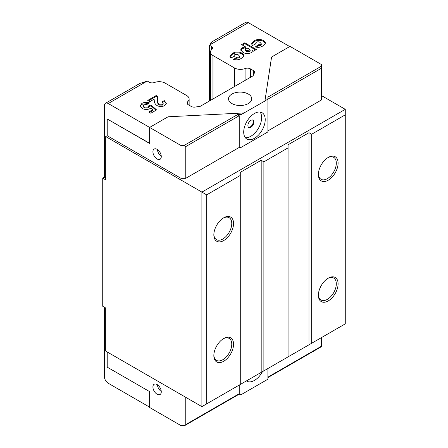 <?xml version="1.0" encoding="UTF-8"?>
<svg xmlns="http://www.w3.org/2000/svg" width="448" height="448" viewBox="0 0 448 448"><rect width="100%" height="100%" fill="white"/><g stroke="black" fill="none" stroke-linecap="round" stroke-linejoin="round"><path stroke-width="0.67" d="M262.483 371.65A15.21 8.781 -60 0 1 254.464 380.419A15.21 8.781 -60 0 1 246.865 381.17A15.21 8.781 -60 0 1 246.45 380.906M161.274 391.798A5.914 3.416 60 0 1 160.048 394.509A5.914 3.416 60 0 1 155.495 392.924A5.914 3.416 60 0 1 152.914 386.971A5.914 3.416 60 0 1 154.134 384.266A5.914 3.416 60 0 1 158.693 385.851A5.914 3.416 60 0 1 161.274 391.798M161.263 391.434A5.914 3.416 60 0 1 157.405 384.748M161.274 156.576A5.914 3.416 60 0 1 160.048 159.286A5.914 3.416 60 0 1 155.495 157.702A5.914 3.416 60 0 1 152.914 151.749A5.914 3.416 60 0 1 154.134 149.044A5.914 3.416 60 0 1 158.693 150.629A5.914 3.416 60 0 1 161.274 156.576M161.263 156.212A5.914 3.416 60 0 1 157.405 149.526M250.88 127.26A4.222 2.442 120 0 0 253.641 123.542A4.222 2.442 120 0 0 252.997 120.154A4.222 2.442 120 0 0 250.88 120.366A4.222 2.442 120 0 0 248.125 124.085A4.222 2.442 120 0 0 248.769 127.473A4.222 2.442 120 0 0 250.88 127.26M248.494 127.26A4.222 2.442 120 0 0 250.286 126.918A4.222 2.442 120 0 0 252.958 123.469A4.222 2.442 120 0 0 252.672 120.019M254.464 138.298A15.21 8.781 120 0 0 264.398 124.897A15.21 8.781 120 0 0 262.069 112.711A15.21 8.781 120 0 0 254.464 113.467A15.21 8.781 120 0 0 244.53 126.868A15.21 8.781 120 0 0 246.865 139.054A15.21 8.781 120 0 0 254.464 138.298M245.286 137.648A15.21 8.781 120 0 0 250.88 136.231A15.21 8.781 120 0 0 260.26 124.477A15.21 8.781 120 0 0 260.064 112.05M248.343 94.063A11.614 6.709 0 0 0 235.682 92.613A11.614 6.709 0 0 0 228.514 98.806A11.614 6.709 0 0 0 231.913 103.55A11.614 6.709 0 0 0 244.574 105.006A11.614 6.709 0 0 0 251.748 98.806A11.614 6.709 0 0 0 248.343 94.063M213.853 234.332A12.673 7.319 120 0 0 216.468 239.635A12.673 7.319 120 0 0 222.807 239.008A12.673 7.319 120 0 0 231.084 227.842A12.673 7.319 120 0 0 229.141 217.689A12.673 7.319 120 0 0 223.244 218.075M223.703 217.795L223.703 217.795A13.938 8.047 120 0 0 213.847 234.87A13.938 8.047 120 0 0 223.703 240.559A13.938 8.047 120 0 0 233.559 223.49A13.938 8.047 120 0 0 223.703 217.795M318.399 173.975A12.673 7.319 120 0 0 321.009 179.278A12.673 7.319 120 0 0 327.348 178.651A12.673 7.319 120 0 0 335.625 167.485A12.673 7.319 120 0 0 333.682 157.332A12.673 7.319 120 0 0 327.785 157.718M328.244 157.438L328.244 157.438A13.938 8.047 120 0 0 318.388 174.513A13.938 8.047 120 0 0 328.244 180.202A13.938 8.047 120 0 0 338.1 163.134A13.938 8.047 120 0 0 328.244 157.438M318.399 294.694A12.673 7.319 120 0 0 321.009 299.998A12.673 7.319 120 0 0 327.348 299.365A12.673 7.319 120 0 0 335.625 288.198A12.673 7.319 120 0 0 333.682 278.046A12.673 7.319 120 0 0 327.785 278.432M328.244 278.158L328.244 278.158A13.938 8.047 120 0 0 318.388 295.226A13.938 8.047 120 0 0 328.244 300.922A13.938 8.047 120 0 0 338.1 283.847A13.938 8.047 120 0 0 328.244 278.158M213.853 355.051A12.673 7.319 120 0 0 216.468 360.354A12.673 7.319 120 0 0 222.807 359.722A12.673 7.319 120 0 0 231.084 348.555A12.673 7.319 120 0 0 229.141 338.402A12.673 7.319 120 0 0 223.244 338.789M223.703 338.514L223.703 338.514A13.938 8.047 120 0 0 213.847 355.583A13.938 8.047 120 0 0 223.703 361.278A13.938 8.047 120 0 0 233.559 344.204A13.938 8.047 120 0 0 223.703 338.514M149.626 407.148L108.259 383.264A5.494 3.17 -120 0 1 104.373 376.538L104.373 307.216M108.259 103.55L149.626 127.434L149.626 143.472L107.212 118.983L107.212 135.71L105.717 136.573L201.897 192.102L201.897 406.633L105.717 351.103L105.717 307.989L102.732 306.264L102.732 178.136L104.373 177.184L104.373 105.79A5.494 3.17 -120 0 1 105.51 103.275L139.86 83.446L146.826 81.284L108.259 103.55A5.494 3.17 -120 0 0 105.51 103.275M241.024 384.042L241.024 394.733L244.014 393.008L267.91 379.21L267.91 368.519M206.674 403.872L240.279 384.468L240.279 175.459L206.674 194.863L206.674 403.872L201.897 406.633M288.07 147.868L263.878 161.84L263.878 370.849L288.07 356.877L288.07 144.766L308.98 132.692L311.668 134.249L311.668 343.258L345.268 323.854L345.268 114.845L311.668 134.249M238.185 394.733L241.024 394.733M185.769 397.32L185.769 424.564L185.242 425.298L183.977 425.6L180.986 425.6L180.986 394.559M107.212 351.966L107.212 367.142L149.626 391.625L149.626 407.495L180.986 425.6M267.91 377.143L321.373 346.276L321.373 337.652M239.232 385.073L239.232 393.697L238.706 394.43L185.242 425.298M107.212 135.71L180.986 178.304L180.986 145.538L183.977 145.538L237.44 114.671L241.024 114.671L244.014 112.946L168.073 116.782L149.626 127.434L180.986 145.538M256.441 42.157L255.741 43.053L256.082 43.758L252.465 45.494L251.608 43.747L253.926 41.003C256.945 39.116 260.109 38.954 263.418 40.522L265.121 42.017L265.367 42.952L264.93 44.285L262.881 45.914C260.758 47.326 258.244 47.678 255.326 46.973L258.188 44.8L260.63 44.61L261.268 43.747L260.047 42.398C258.933 41.703 257.729 41.625 256.441 42.157M252.246 51.335L252.246 50.49L252.095 51.733L250.886 52.842C248.086 54.001 245.426 53.827 242.894 52.31L240.722 49.773L242.178 47.785L245.582 46.911L241.629 44.626L244.787 42.801L256.379 49.493L253.45 51.184L252.246 50.49L252.28 50.938M151.049 105L156.582 109.911L150.819 113.238L148.714 112.017L152.673 109.732L150.774 108.069L150.114 108.59C147.381 109.844 144.704 109.777 142.089 108.382L140.19 105.801L141.921 103.398C144.256 102.172 146.793 102.021 149.526 102.939L146.933 104.44L144.06 104.787L143.338 105.801L144.284 107.027L148.019 107.178L148.702 105.851L151.049 105L151.049 105.862L155.994 110.253M148.708 106.91L148.702 105.851M162.529 104.233L163.156 103.337L162.008 101.909L164.276 100.598L166.376 103.337L164.668 105.616C162.159 106.837 159.634 106.837 157.08 105.616C155.176 104.227 154.246 102.62 154.297 100.806L154.106 99.17L149.85 101.629L147.739 100.414L156.173 95.547L157.321 96.208L157.562 100.671C157.399 101.987 157.942 103.163 159.191 104.216L162.529 104.233L162.529 105.095L163.156 104.199L163.156 103.337M234.763 54.673L234.063 55.569L234.405 56.274L230.793 58.01L229.93 56.263L232.249 53.519C235.267 51.632 238.431 51.47 241.746 53.038L243.443 54.533L243.69 55.468L243.253 56.801L241.203 58.43C239.064 59.842 236.544 60.194 233.649 59.489L236.51 57.316L238.952 57.12L239.59 56.263L238.375 54.914C237.244 54.219 236.04 54.135 234.763 54.673M209.776 44.94L211.305 43.165L211.697 42.398L211.249 42.235L245.599 22.4A5.494 3.17 60 0 1 248.343 22.674L209.776 44.94L209.513 45.265L211.338 46.318A4.222 2.436 180 0 1 212.576 48.042A4.222 2.436 180 0 1 211.876 49.386A8.45 4.878 0 0 0 210.476 52.074A8.45 4.878 0 0 0 212.951 55.524L234.455 67.939A8.45 4.878 0 0 0 245.084 68.561A4.222 2.436 180 0 1 250.404 68.869L253.327 70.56A4.222 2.436 180 0 1 254.565 72.285A4.222 2.436 180 0 1 254.419 72.912L253.075 75.813L200.301 106.282L195.278 107.061A4.222 2.436 180 0 1 191.201 106.428L188.272 104.737A4.222 2.436 180 0 1 187.04 103.012A4.222 2.436 180 0 1 187.74 101.668A8.45 4.878 0 0 0 189.14 98.98A8.45 4.878 0 0 0 186.665 95.53L165.155 83.115A8.45 4.878 0 0 0 154.526 82.494A4.222 2.436 180 0 1 149.212 82.186L147.386 81.133L146.826 81.284M244.014 112.946L264.919 101.052L271.566 57.036L290.013 46.385L321.373 64.49L321.373 68.286L267.91 99.154L267.91 97.082L321.373 66.214M248.343 22.674L289.71 46.558M264.919 100.878L267.91 99.154L267.91 131.919L241.024 147.437L241.024 114.671M239.232 147.437L239.232 115.707L185.769 146.574L185.769 178.304L239.232 147.437L241.024 147.437M206.674 194.863L201.897 192.102L345.268 109.329L321.373 95.53M267.91 130.883L321.373 100.016L321.373 68.286M185.769 178.304L180.986 178.304M105.717 136.573L105.717 179.861L102.732 178.136M263.878 370.849L240.279 384.468M311.668 343.258L288.07 356.877M345.268 114.845L345.268 109.329M240.279 175.459L240.279 172.357L261.19 160.283L263.878 161.84M185.769 146.574L183.977 145.538M237.44 114.671L239.232 115.707M143.338 105.801L143.338 106.663L144.284 107.89L148.019 108.041L148.702 106.714L151.049 105.862M140.235 106.232L141.921 104.261L148.557 103.499M149.464 112.448L152.673 110.594L152.673 109.732M148.019 108.041L148.019 107.178M144.284 107.89L144.284 107.027M141.921 104.261L141.921 103.398M148.49 100.845L156.173 96.41L157.321 97.07L157.562 101.534C157.399 102.844 157.942 104.026 159.191 105.078L162.529 105.095M162.663 102.396L164.276 101.461L166.331 103.768M159.191 105.078L159.191 104.216M157.321 97.07L157.321 96.208M156.173 96.41L156.173 95.547M164.276 101.461L164.276 100.598M234.063 55.569L234.063 56.437M234.5 59.702L236.51 58.178L238.952 57.982L239.59 57.126L239.59 56.263M229.981 56.7L232.249 54.382C235.267 52.494 238.431 52.332 241.746 53.9L243.639 55.927M238.952 57.982L238.952 57.12M236.51 58.178L236.51 57.316M243.443 55.395L243.443 54.533M241.746 53.9L241.746 53.038M232.249 54.382L232.249 53.519M240.772 50.193L242.178 48.647L245.582 47.774L245.582 46.911M242.178 48.647L242.178 47.785M242.374 45.058L244.787 43.663L244.787 42.801M244.787 43.663L255.634 49.924M245.022 49.129L245.022 49.991L246.322 51.33L249.732 51.761L250.247 50.176L248.982 48.849C247.923 48.138 246.753 48.014 245.476 48.49L245.022 49.129L246.322 50.467L249.732 50.898L250.247 50.176M246.322 51.33L246.322 50.467M249.732 51.761L249.732 50.898M255.741 43.053L255.741 43.921M256.178 47.191L258.188 45.662L260.63 45.472L261.268 44.61L261.268 43.747M251.658 44.184L253.926 41.866C256.945 39.978 260.109 39.816 263.418 41.384L265.317 43.411M260.63 45.472L260.63 44.61M258.188 45.662L258.188 44.8M265.121 42.879L265.121 42.017M263.418 41.384L263.418 40.522M253.926 41.866L253.926 41.003M105.717 177.962L104.373 177.184M107.212 118.983L149.626 143.298M308.98 344.809L308.98 132.692M261.19 372.4L261.19 160.283M211.249 42.235L210.459 43.35A5.494 3.17 -120 0 0 210.269 44.335M209.513 100.962L209.513 45.265M185.769 424.564L239.232 393.697M157.562 101.534L157.562 100.671M211.338 49.924L211.338 46.318M212.951 98.98L212.951 55.524M234.455 86.565L234.455 67.939M245.084 80.427L245.084 68.561M250.404 77.358L250.404 68.869M253.327 75.27L253.327 70.56M187.74 104.362L187.74 101.668M210.459 44.111L210.459 43.35M210.476 100.408L210.476 52.074M189.14 105.235L189.14 98.98M267.91 377.569L321.373 346.702"/></g></svg>
